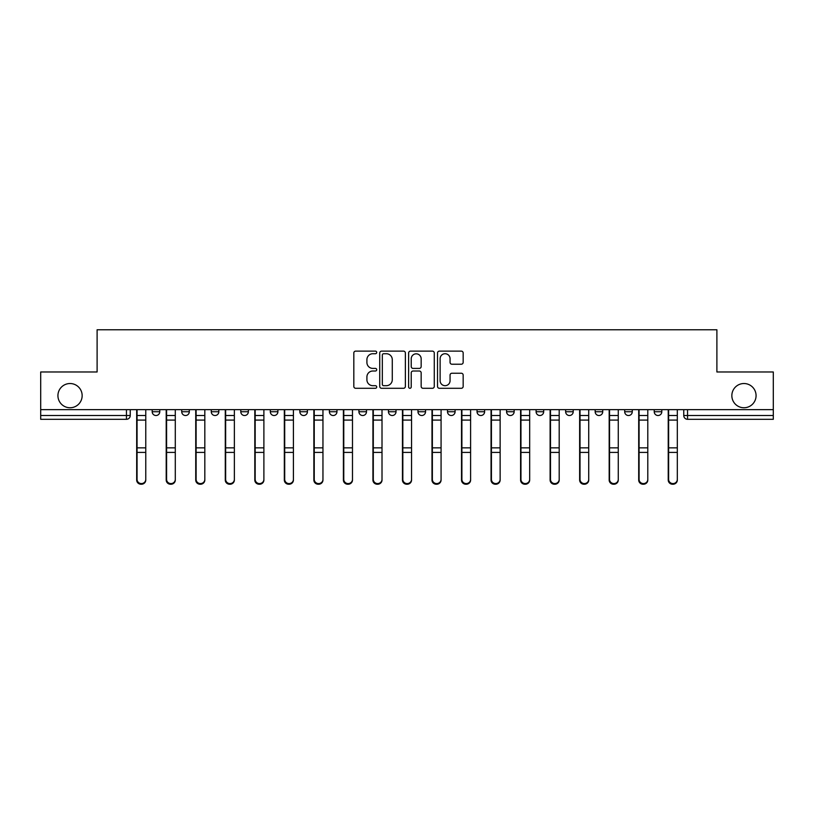 <?xml version="1.0" encoding="UTF-8"?>
<svg xmlns="http://www.w3.org/2000/svg" width="814" height="814" viewBox="0 0 814 814"><rect width="100%" height="100%" fill="white"/><g stroke="black" fill="none" stroke-linecap="round" stroke-linejoin="round"><path stroke-width="1.22" d="M376.709 352.431A1.302 1.302 0 0 0 375.417 351.129L355.667 351.129A1.862 1.862 0 0 0 353.815 352.981L353.815 386.426A1.862 1.862 0 0 0 355.667 388.288L375.417 388.288A1.302 1.302 0 0 0 376.709 386.986A1.302 1.302 0 0 0 375.417 385.683L372.853 385.683A5.942 5.942 0 0 1 366.911 379.741L366.911 376.953A5.942 5.942 0 0 1 372.853 371.011L375.417 371.011A1.302 1.302 0 0 0 376.709 369.709A1.302 1.302 0 0 0 375.417 368.406L372.853 368.406A5.942 5.942 0 0 1 366.911 362.464L366.911 359.676A5.942 5.942 0 0 1 372.853 353.724L375.417 353.724A1.302 1.302 0 0 0 376.709 352.431M731.847 395.645A12.118 12.118 0 0 0 743.955 407.753A12.118 12.118 0 0 0 756.074 395.645A12.118 12.118 0 0 0 743.955 383.526A12.118 12.118 0 0 0 731.847 395.645M57.926 395.645A12.118 12.118 0 0 0 70.045 407.753A12.118 12.118 0 0 0 82.153 395.645A12.118 12.118 0 0 0 70.045 383.526A12.118 12.118 0 0 0 57.926 395.645M477.045 409.646L477.045 411.731L484.615 411.731A3.785 3.785 0 0 1 480.83 415.516A3.785 3.785 0 0 1 477.045 411.731L477.045 409.646M388.451 409.646L388.451 411.731L396.021 411.731A3.785 3.785 0 0 1 392.236 415.516A3.785 3.785 0 0 1 388.451 411.731L388.451 409.646M329.385 409.646L329.385 411.731L336.955 411.731A3.785 3.785 0 0 1 333.17 415.516A3.785 3.785 0 0 1 329.385 411.731L329.385 409.646M299.857 409.646L299.857 411.731L307.427 411.731A3.785 3.785 0 0 1 303.642 415.516A3.785 3.785 0 0 1 299.857 411.731L299.857 409.646M240.791 409.646L240.791 411.731L248.362 411.731A3.785 3.785 0 0 1 244.576 415.516A3.785 3.785 0 0 1 240.791 411.731L240.791 409.646M461.304 364.224A1.862 1.862 0 0 0 463.166 362.372L463.166 352.981A1.862 1.862 0 0 0 461.304 351.129L439.377 351.129A1.862 1.862 0 0 0 437.515 352.981L437.515 386.426A1.862 1.862 0 0 0 439.377 388.288L461.304 388.288A1.862 1.862 0 0 0 463.166 386.426L463.166 375.091A1.862 1.862 0 0 0 461.304 373.239L451.923 373.239A1.862 1.862 0 0 0 450.061 375.091L450.061 380.718A4.976 4.976 0 0 1 445.095 385.683A4.976 4.976 0 0 1 440.12 380.718L440.12 358.699A4.976 4.976 0 0 1 445.095 353.724A4.976 4.976 0 0 1 450.061 358.699L450.061 362.372A1.862 1.862 0 0 0 451.923 364.224L461.304 364.224M40.7 409.646L40.7 371.978L97.11 371.978L97.11 329.762L716.89 329.762L716.89 371.978L773.3 371.978L773.3 409.646L40.7 409.646L40.7 415.516L130.24 415.516L130.24 409.646L130.24 415.516A3.785 3.785 0 0 1 126.455 419.302L40.7 419.302L40.7 415.516M405.372 352.981A1.862 1.862 0 0 0 403.52 351.129L381.593 351.129A1.862 1.862 0 0 0 379.731 352.981L379.731 386.426A1.862 1.862 0 0 0 381.593 388.288L403.52 388.288A1.862 1.862 0 0 0 405.372 386.426L405.372 352.981M410.48 351.129L432.407 351.129A1.862 1.862 0 0 1 434.269 352.981L434.269 386.426A1.862 1.862 0 0 1 432.407 388.288L423.026 388.288A1.862 1.862 0 0 1 421.164 386.426L421.164 372.863A1.862 1.862 0 0 0 419.312 371.011L413.085 371.011A1.862 1.862 0 0 0 411.223 372.863L411.223 386.986A1.302 1.302 0 0 1 409.93 388.288A1.302 1.302 0 0 1 408.628 386.986L408.628 352.981A1.862 1.862 0 0 1 410.48 351.129M683.76 409.646L683.76 415.516L773.3 415.516L773.3 419.302L687.545 419.302A3.785 3.785 0 0 1 683.76 415.516M773.3 409.646L773.3 415.516M661.802 409.646L661.802 411.731A3.785 3.785 0 0 1 658.017 415.516A3.785 3.785 0 0 1 654.232 411.731L661.802 411.731A3.785 3.785 0 0 1 658.017 415.516M654.232 409.646L654.232 411.731M632.274 409.646L632.274 411.731A3.785 3.785 0 0 1 628.479 415.516A3.785 3.785 0 0 1 624.694 411.731L632.274 411.731M624.694 409.646L624.694 411.731M602.736 409.646L602.736 411.731A3.785 3.785 0 0 1 598.951 415.516A3.785 3.785 0 0 1 595.166 411.731L602.736 411.731M595.166 409.646L595.166 411.731M573.209 409.646L573.209 411.731A3.785 3.785 0 0 1 569.424 415.516A3.785 3.785 0 0 1 565.638 411.731L573.209 411.731M565.638 409.646L565.638 411.731M543.681 409.646L543.681 411.731A3.785 3.785 0 0 1 539.886 415.516A3.785 3.785 0 0 1 536.1 411.731A3.785 3.785 0 0 0 539.886 415.516M536.1 409.646L536.1 411.731L543.681 411.731M514.143 409.646L514.143 411.731A3.785 3.785 0 0 1 510.358 415.516A3.785 3.785 0 0 1 506.573 411.731A3.785 3.785 0 0 0 510.358 415.516M506.573 409.646L506.573 411.731L514.143 411.731M484.615 409.646L484.615 411.731A3.785 3.785 0 0 1 480.83 415.516M455.087 409.646L455.087 411.731A3.785 3.785 0 0 1 451.292 415.516A3.785 3.785 0 0 1 447.507 411.731L455.087 411.731M447.507 409.646L447.507 411.731M425.549 409.646L425.549 411.731A3.785 3.785 0 0 1 421.764 415.516A3.785 3.785 0 0 1 417.979 411.731L425.549 411.731L425.549 409.646M417.979 409.646L417.979 411.731M396.021 409.646L396.021 411.731M366.493 409.646L366.493 411.731A3.785 3.785 0 0 1 362.708 415.516A3.785 3.785 0 0 1 358.913 411.731L366.493 411.731L366.493 409.646M358.913 409.646L358.913 411.731M336.955 409.646L336.955 411.731L336.955 409.646M307.427 411.731L307.427 409.646L307.427 411.731A3.785 3.785 0 0 1 303.642 415.516M277.9 409.646L277.9 411.731A3.785 3.785 0 0 1 274.115 415.516A3.785 3.785 0 0 1 270.319 411.731A3.785 3.785 0 0 0 274.115 415.516A3.785 3.785 0 0 0 277.9 411.731L277.9 409.646M270.319 409.646L270.319 411.731L277.9 411.731M248.362 409.646L248.362 411.731M218.834 409.646L218.834 411.731A3.785 3.785 0 0 1 215.049 415.516A3.785 3.785 0 0 1 211.264 411.731A3.785 3.785 0 0 0 215.049 415.516A3.785 3.785 0 0 0 218.834 411.731L211.264 411.731L211.264 409.646M181.726 409.646L181.726 411.731L189.306 411.731L189.306 409.646L189.306 411.731A3.785 3.785 0 0 1 185.521 415.516A3.785 3.785 0 0 1 181.726 411.731A3.785 3.785 0 0 0 185.521 415.516M159.768 409.646L159.768 411.731A3.785 3.785 0 0 1 155.983 415.516A3.785 3.785 0 0 1 152.198 411.731L159.768 411.731L159.768 409.646M152.198 409.646L152.198 411.731M383.638 353.724A1.302 1.302 0 0 0 382.336 355.026L382.336 384.391A1.302 1.302 0 0 0 383.638 385.683L386.324 385.683A5.942 5.942 0 0 0 392.277 379.741L392.277 359.676A5.942 5.942 0 0 0 386.324 353.724L383.638 353.724M421.164 358.791A4.976 4.976 0 0 0 416.198 353.825A4.976 4.976 0 0 0 411.223 358.791L411.223 366.544A1.862 1.862 0 0 0 413.085 368.406L419.312 368.406A1.862 1.862 0 0 0 421.164 366.544L421.164 358.791M136.681 409.646L136.681 480.036A4.355 4.192 180 0 0 141.219 484.228M145.767 479.385L145.767 480.036A4.355 4.192 180 0 1 141.412 484.238A4.355 4.192 180 0 1 137.057 480.036L137.057 479.385A4.355 4.192 0 0 0 141.412 483.577A4.355 4.192 0 0 0 145.767 479.385L145.767 452.411L137.057 452.411L137.057 479.385M137.057 409.646L137.057 452.411M145.767 409.646L145.767 452.411M166.209 409.646L166.209 480.036A4.355 4.192 180 0 0 170.747 484.228M195.736 409.646L195.736 480.036A4.355 4.192 180 0 0 200.285 484.228M175.295 479.385L175.295 480.036A4.355 4.192 180 0 1 170.94 484.238A4.355 4.192 180 0 1 166.585 480.036L166.585 479.385A4.355 4.192 0 0 0 170.94 483.577A4.355 4.192 0 0 0 175.295 479.385L175.295 452.411L166.585 452.411L166.585 479.385M166.585 409.646L166.585 452.411M175.295 409.646L175.295 452.411M204.823 479.385L204.823 480.036A4.355 4.192 180 0 1 200.468 484.238A4.355 4.192 180 0 1 196.113 480.036L196.113 479.385A4.355 4.192 0 0 0 200.468 483.577A4.355 4.192 0 0 0 204.823 479.385L204.823 452.411L196.113 452.411L196.113 479.385M196.113 409.646L196.113 452.411M204.823 409.646L204.823 452.411M225.275 409.646L225.275 480.036A4.355 4.192 180 0 0 229.813 484.228M254.802 409.646L254.802 480.036A4.355 4.192 180 0 0 259.34 484.228M284.33 409.646L284.33 480.036A4.355 4.192 180 0 0 288.878 484.228M234.361 479.385L234.361 480.036A4.355 4.192 180 0 1 230.006 484.238A4.355 4.192 180 0 1 225.651 480.036L225.651 479.385A4.355 4.192 0 0 0 230.006 483.577A4.355 4.192 0 0 0 234.361 479.385L234.361 452.411L225.651 452.411L225.651 479.385M225.651 409.646L225.651 452.411M234.361 409.646L234.361 452.411M263.889 479.385L263.889 480.036A4.355 4.192 180 0 1 259.534 484.238A4.355 4.192 180 0 1 255.179 480.036L255.179 479.385A4.355 4.192 0 0 0 259.534 483.577A4.355 4.192 0 0 0 263.889 479.385L263.889 452.411L255.179 452.411L255.179 479.385M255.179 409.646L255.179 452.411M263.889 409.646L263.889 452.411M293.416 479.385L293.416 480.036A4.355 4.192 180 0 1 289.062 484.238A4.355 4.192 180 0 1 284.707 480.036L284.707 479.385A4.355 4.192 0 0 0 289.062 483.577A4.355 4.192 0 0 0 293.416 479.385L293.416 452.411L284.707 452.411L284.707 479.385M284.707 409.646L284.707 452.411M293.416 409.646L293.416 452.411M313.868 409.646L313.868 480.036A4.355 4.192 180 0 0 318.406 484.228M322.954 479.385L322.954 480.036A4.355 4.192 180 0 1 318.6 484.238A4.355 4.192 180 0 1 314.245 480.036L314.245 479.385A4.355 4.192 0 0 0 318.6 483.577A4.355 4.192 0 0 0 322.954 479.385L322.954 452.411L314.245 452.411L314.245 479.385M314.245 409.646L314.245 452.411M322.954 409.646L322.954 452.411M343.396 409.646L343.396 480.036A4.355 4.192 180 0 0 347.934 484.228M352.482 479.385L352.482 480.036A4.355 4.192 180 0 1 348.127 484.238A4.355 4.192 180 0 1 343.773 480.036L343.773 479.385A4.355 4.192 0 0 0 348.127 483.577A4.355 4.192 0 0 0 352.482 479.385L352.482 452.411L343.773 452.411L343.773 479.385M343.773 409.646L343.773 452.411M352.482 409.646L352.482 452.411M372.924 409.646L372.924 480.036A4.355 4.192 180 0 0 377.472 484.228M382.01 479.385L382.01 480.036A4.355 4.192 180 0 1 377.655 484.238A4.355 4.192 180 0 1 373.3 480.036L373.3 479.385A4.355 4.192 0 0 0 377.655 483.577A4.355 4.192 0 0 0 382.01 479.385L382.01 452.411L373.3 452.411L373.3 479.385M373.3 409.646L373.3 452.411M382.01 409.646L382.01 452.411M402.452 409.646L402.452 480.036A4.355 4.192 180 0 0 407 484.228M411.548 479.385L411.548 480.036A4.355 4.192 180 0 1 407.193 484.238A4.355 4.192 180 0 1 402.838 480.036L402.838 479.385A4.355 4.192 0 0 0 407.193 483.577A4.355 4.192 0 0 0 411.548 479.385L411.548 452.411L402.838 452.411L402.838 479.385M402.838 409.646L402.838 452.411M411.548 409.646L411.548 452.411M431.99 409.646L431.99 480.036A4.355 4.192 180 0 0 436.528 484.228M441.076 479.385L441.076 480.036A4.355 4.192 180 0 1 436.721 484.238A4.355 4.192 180 0 1 432.366 480.036L432.366 479.385A4.355 4.192 0 0 0 436.721 483.577A4.355 4.192 0 0 0 441.076 479.385L441.076 452.411L432.366 452.411L432.366 479.385M432.366 409.646L432.366 452.411M441.076 409.646L441.076 452.411M461.518 409.646L461.518 480.036A4.355 4.192 180 0 0 466.066 484.228M470.604 479.385L470.604 480.036A4.355 4.192 180 0 1 466.249 484.238A4.355 4.192 180 0 1 461.894 480.036L461.894 479.385A4.355 4.192 0 0 0 466.249 483.577A4.355 4.192 0 0 0 470.604 479.385L470.604 452.411L461.894 452.411L461.894 479.385M461.894 409.646L461.894 452.411M470.604 409.646L470.604 452.411M491.046 409.646L491.046 480.036A4.355 4.192 180 0 0 495.594 484.228M500.132 479.385L500.132 480.036A4.355 4.192 180 0 1 495.787 484.238A4.355 4.192 180 0 1 491.432 480.036L491.432 479.385A4.355 4.192 0 0 0 495.787 483.577A4.355 4.192 0 0 0 500.132 479.385L500.132 452.411L491.432 452.411L491.432 479.385M491.432 409.646L491.432 452.411M500.132 409.646L500.132 452.411M520.584 409.646L520.584 480.036A4.355 4.192 180 0 0 525.122 484.228M529.67 479.385L529.67 480.036A4.355 4.192 180 0 1 525.315 484.238A4.355 4.192 180 0 1 520.96 480.036L520.96 479.385A4.355 4.192 0 0 0 525.315 483.577A4.355 4.192 0 0 0 529.67 479.385L529.67 452.411L520.96 452.411L520.96 479.385M520.96 409.646L520.96 452.411M529.67 409.646L529.67 452.411M550.111 409.646L550.111 480.036A4.355 4.192 180 0 0 554.66 484.228M559.198 479.385L559.198 480.036A4.355 4.192 180 0 1 554.843 484.238A4.355 4.192 180 0 1 550.488 480.036L550.488 479.385A4.355 4.192 0 0 0 554.843 483.577A4.355 4.192 0 0 0 559.198 479.385L559.198 452.411L550.488 452.411L550.488 479.385M550.488 409.646L550.488 452.411M559.198 409.646L559.198 452.411M579.639 409.646L579.639 480.036A4.355 4.192 180 0 0 584.187 484.228M588.726 479.385L588.726 480.036A4.355 4.192 180 0 1 584.381 484.238A4.355 4.192 180 0 1 580.026 480.036L580.026 479.385A4.355 4.192 0 0 0 584.381 483.577A4.355 4.192 0 0 0 588.726 479.385L588.726 452.411L580.026 452.411L580.026 479.385M580.026 409.646L580.026 452.411M588.726 409.646L588.726 452.411M609.177 409.646L609.177 480.036A4.355 4.192 180 0 0 613.715 484.228M618.264 479.385L618.264 480.036A4.355 4.192 180 0 1 613.909 484.238A4.355 4.192 180 0 1 609.554 480.036L609.554 479.385A4.355 4.192 0 0 0 613.909 483.577A4.355 4.192 0 0 0 618.264 479.385L618.264 452.411L609.554 452.411L609.554 479.385M609.554 409.646L609.554 452.411M618.264 409.646L618.264 452.411M638.705 409.646L638.705 480.036A4.355 4.192 180 0 0 643.253 484.228M647.791 479.385L647.791 480.036A4.355 4.192 180 0 1 643.436 484.238A4.355 4.192 180 0 1 639.082 480.036L639.082 479.385A4.355 4.192 0 0 0 643.436 483.577A4.355 4.192 0 0 0 647.791 479.385L647.791 452.411L639.082 452.411L639.082 479.385M639.082 409.646L639.082 452.411M647.791 409.646L647.791 452.411M668.233 409.646L668.233 480.036A4.355 4.192 180 0 0 672.781 484.228M677.319 479.385L677.319 480.036A4.355 4.192 180 0 1 672.975 484.238A4.355 4.192 180 0 1 668.62 480.036L668.62 479.385A4.355 4.192 0 0 0 672.975 483.577A4.355 4.192 0 0 0 677.319 479.385L677.319 452.411L668.62 452.411L668.62 479.385M668.62 409.646L668.62 452.411M677.319 409.646L677.319 452.411M126.455 409.646L126.455 419.302M687.545 409.646L687.545 419.302M136.681 415.516L145.767 415.516M145.767 447.853L137.057 447.853M145.767 420.085L137.057 420.085M166.209 415.516L175.295 415.516M195.736 415.516L204.823 415.516M175.295 447.853L166.585 447.853M175.295 420.085L166.585 420.085M204.823 447.853L196.113 447.853M204.823 420.085L196.113 420.085M225.275 415.516L234.361 415.516M254.802 415.516L263.889 415.516M284.33 415.516L293.416 415.516M234.361 447.853L225.651 447.853M234.361 420.085L225.651 420.085M263.889 447.853L255.179 447.853M263.889 420.085L255.179 420.085M293.416 447.853L284.707 447.853M293.416 420.085L284.707 420.085M313.868 415.516L322.954 415.516M322.954 447.853L314.245 447.853M322.954 420.085L314.245 420.085M343.396 415.516L352.482 415.516M352.482 447.853L343.773 447.853M352.482 420.085L343.773 420.085M372.924 415.516L382.01 415.516M382.01 447.853L373.3 447.853M382.01 420.085L373.3 420.085M402.452 415.516L411.548 415.516M411.548 447.853L402.838 447.853M411.548 420.085L402.838 420.085M431.99 415.516L441.076 415.516M441.076 447.853L432.366 447.853M441.076 420.085L432.366 420.085M461.518 415.516L470.604 415.516M470.604 447.853L461.894 447.853M470.604 420.085L461.894 420.085M491.046 415.516L500.132 415.516M500.132 447.853L491.432 447.853M500.132 420.085L491.432 420.085M520.584 415.516L529.67 415.516M529.67 447.853L520.96 447.853M529.67 420.085L520.96 420.085M550.111 415.516L559.198 415.516M559.198 447.853L550.488 447.853M559.198 420.085L550.488 420.085M579.639 415.516L588.726 415.516M588.726 447.853L580.026 447.853M588.726 420.085L580.026 420.085M609.177 415.516L618.264 415.516M618.264 447.853L609.554 447.853M618.264 420.085L609.554 420.085M638.705 415.516L647.791 415.516M647.791 447.853L639.082 447.853M647.791 420.085L639.082 420.085M668.233 415.516L677.319 415.516M677.319 447.853L668.62 447.853M677.319 420.085L668.62 420.085"/></g></svg>
